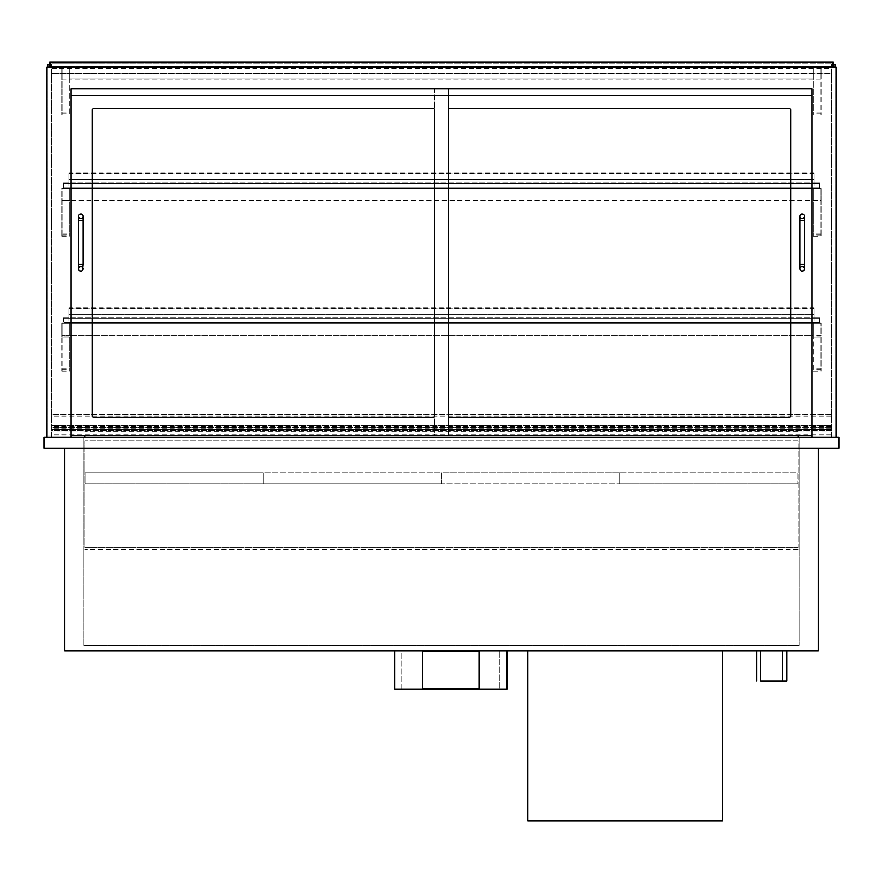 <?xml version="1.0" encoding="UTF-8"?>
<svg xmlns="http://www.w3.org/2000/svg" width="883" height="883" viewBox="0 0 883 883"><rect width="100%" height="100%" fill="white"/><g stroke="black" fill="none" stroke-linecap="round" stroke-linejoin="round"><path stroke-width="0.66" stroke-dasharray="4.42 3.31" d="M760.749 681.003L786.786 681.003M760.749 650.859L782.669 650.859L760.749 650.859M756.643 650.859L786.786 650.859L756.643 650.859M83.885 448.078L83.885 645.385L799.115 645.385L83.885 645.385L83.885 448.078L799.115 448.078L83.885 448.078L799.115 448.078L799.115 645.385L799.115 437.118L83.885 437.118L799.115 437.118L799.115 448.078L83.885 448.078L83.885 437.118L83.885 448.078M818.298 448.078L818.298 650.859L64.702 650.859L64.702 448.078L818.298 448.078L64.702 448.078M71.004 435.474L71.004 88.819L811.996 88.819L811.996 435.474L811.996 95.673L434.646 95.673L434.646 88.819L448.354 88.819L71.004 88.819L71.004 437.118L46.887 437.118L46.887 67.174L836.113 67.174L836.113 437.118L811.996 437.118L811.996 88.819L434.646 88.819L434.646 435.474L448.354 435.474L71.004 435.474L71.004 95.673L448.354 95.673L434.646 95.673L434.646 435.474L811.996 435.474M46.887 437.118L71.004 437.118M811.996 437.118L836.113 437.118M44.15 448.078L44.15 437.118L838.85 437.118L838.85 448.078L44.15 448.078M61.965 79.227L69.636 79.227L69.636 67.174L69.636 115.121L69.636 67.174L69.636 79.227L61.965 79.227L61.965 81.964L69.636 81.964L61.965 81.964L61.965 115.121L61.965 67.174L69.636 67.174L69.636 78.134L813.364 78.134L69.636 78.134L69.636 67.174L813.364 67.174L813.364 115.121L813.364 67.174L61.965 67.174L61.965 79.227M61.965 234.061L61.965 188.289L69.636 188.289L69.636 236.247L69.636 188.289L69.636 200.353L69.636 188.289L61.965 188.289L61.965 200.353L69.636 200.353L61.965 200.353L61.965 203.09L69.636 203.09L61.965 203.09L61.965 236.247L61.965 234.061L69.636 234.061M69.636 336.864L69.636 371.07L69.636 336.864L61.965 336.864L61.965 337.913L69.636 337.913L61.965 337.913L61.965 371.07L61.965 323.112L69.636 323.112L69.636 335.176L69.636 323.112L61.965 323.112L61.965 335.176L69.636 335.176L61.965 335.176L61.965 336.864M821.035 79.227L69.636 79.227L813.364 79.227L813.364 67.174L813.364 79.227L821.035 79.227L821.035 81.964L813.364 81.964L821.035 81.964L821.035 115.121L821.035 67.174L69.636 67.174L813.364 67.174L813.364 78.134L813.364 67.174L821.035 67.174L821.035 79.227M821.035 234.061L821.035 188.289L813.364 188.289L813.364 236.247L813.364 188.289L813.364 200.353L813.364 188.289L69.636 188.289L821.035 188.289L821.035 200.353L69.636 200.353L821.035 200.353L821.035 203.09L813.364 203.09L821.035 203.09L821.035 236.247L821.035 234.061L813.364 234.061M821.035 335.176L813.364 335.176L813.364 323.112L813.364 371.07L813.364 335.176L69.636 335.176L813.364 335.176L813.364 323.112L69.636 323.112L813.364 323.112L813.364 335.176L821.035 335.176L821.035 337.913L813.364 337.913L821.035 337.913L821.035 371.07L821.035 323.112L813.364 323.112L821.035 323.112L821.035 335.176M49.901 64.426L47.991 64.426L47.991 437.118L51.28 437.118L51.28 64.426L51.28 437.118L47.991 437.118L47.991 67.174M833.099 64.426L835.009 64.426L835.009 437.118L831.72 437.118L831.72 64.426L831.72 437.118L835.009 437.118L835.009 67.174M51.821 437.118L51.821 429.712L51.821 437.118L831.179 437.118L831.179 431.908L51.821 431.908L831.179 431.908L831.179 429.712L51.821 429.712L51.821 435.198L51.821 429.712L831.179 429.712L831.179 437.118L51.821 437.118M831.179 430.54L831.179 435.198L831.179 430.54L51.821 430.54M831.179 430.661L51.821 430.661M51.821 427.681L51.821 414.259L51.821 428.343L51.821 426.787L51.821 427.681L831.179 427.725L831.179 434.922L831.179 414.259L831.179 427.725L51.821 427.681M831.179 414.293L51.821 414.293L831.179 414.282M831.179 425.087L51.821 425.087M831.179 426.644L51.821 426.644M831.179 427.869L51.821 427.869L831.179 427.869M831.179 426.787L51.821 426.787M831.179 430.076L51.821 430.076M831.179 430.573L51.821 430.573M831.179 427.99L51.821 427.99M831.179 414.955L51.821 414.955M831.179 425.749L51.821 425.749M819.115 318.189L819.115 322.571L63.885 322.571L63.885 318.189L819.115 318.189L819.115 322.571L63.885 322.571L63.885 318.189L819.115 318.189L819.115 322.571L814.192 323.112L819.667 323.112L819.667 317.637L814.192 317.637L819.667 317.637L819.667 323.112L814.192 323.112L819.115 322.571L819.115 318.189M63.333 317.637L63.333 323.112L63.333 317.637L68.808 317.637L63.333 317.637M68.808 318.189L63.885 318.189L68.808 318.189L68.808 322.571L63.885 322.571L63.885 318.189L63.885 322.571L68.808 323.112L63.333 323.112L68.808 323.112L68.808 308.862L68.808 318.189L814.192 318.189L814.192 322.571L68.808 322.571L814.192 323.112L68.808 323.112L814.192 323.112L814.192 317.637L68.808 317.637L814.192 317.637L814.192 308.862L814.192 318.189L68.808 318.189M814.192 308.862L814.192 314.348L68.808 314.348L68.808 308.322L68.808 314.348L814.192 314.348L814.192 307.77L814.192 308.862L68.808 308.862L68.808 307.77L68.808 308.862L814.192 308.862M819.115 183.355L819.115 187.748L63.885 187.748L63.885 183.355L819.115 183.355L819.115 187.748L63.885 187.748L63.885 183.355L819.115 183.355L819.115 187.748L814.192 188.289L819.667 188.289L819.667 182.814L814.192 182.814L819.667 182.814L819.667 188.289L814.192 188.289L819.115 187.748L819.115 183.355M63.333 182.814L63.333 188.289L63.333 182.814L68.808 182.814L63.333 182.814M68.808 183.355L63.885 183.355L68.808 183.355L68.808 187.748L63.885 187.748L63.885 183.355L63.885 187.748L68.808 188.289L63.333 188.289L68.808 188.289L68.808 174.039L68.808 183.355L814.192 183.355L814.192 187.748L68.808 187.748L814.192 188.289L68.808 188.289L814.192 188.289L814.192 182.814L68.808 182.814L814.192 182.814L814.192 174.039L814.192 183.355L68.808 183.355M814.192 174.039L814.192 179.525L68.808 179.525L68.808 173.498L68.808 179.525L814.192 179.525L814.192 172.947L814.192 174.039L68.808 174.039L68.808 172.947L68.808 174.039L814.192 174.039M263.377 472.736L263.377 483.696L85.254 483.696L441.5 483.696L263.377 483.696L263.377 472.736L85.254 472.736L85.254 483.696L85.254 472.736L263.377 472.736L263.377 483.696L263.377 472.736L441.5 472.736L441.5 483.696L619.623 483.696L441.5 483.696L441.5 472.736L263.377 472.736M798.022 547.824L84.978 547.824L84.978 440.948L84.978 547.824L798.022 547.824L798.022 440.948L84.978 440.948L798.022 440.948L798.022 547.824M84.978 435.474L84.978 437.118M798.022 435.474L798.022 437.118M798.022 431.632L84.978 431.632L798.022 431.632M798.022 549.469L84.978 549.469L798.022 549.469M93.477 108.819A1.093 1.093 0 0 0 92.384 109.922L92.384 416.29A1.093 1.093 0 0 0 93.477 417.383L433.553 417.383A1.093 1.093 0 0 0 434.646 416.29L434.646 109.922A1.093 1.093 0 0 0 433.553 108.819L93.477 108.819L433.553 108.819A1.093 1.093 0 0 1 434.646 109.922L434.646 416.29A1.093 1.093 0 0 1 433.553 417.383L93.477 417.383A1.093 1.093 0 0 1 92.384 416.29L92.384 109.922A1.093 1.093 0 0 1 93.477 108.819L433.553 108.819M448.354 435.474L448.354 88.819M449.447 108.819A1.093 1.093 0 0 0 448.354 109.922L448.354 416.29A1.093 1.093 0 0 0 449.447 417.383L789.523 417.383A1.093 1.093 0 0 0 790.616 416.29L790.616 109.922A1.093 1.093 0 0 0 789.523 108.819L449.447 108.819L789.523 108.819A1.093 1.093 0 0 1 790.616 109.922L790.616 416.29A1.093 1.093 0 0 1 789.523 417.383L449.447 417.383A1.093 1.093 0 0 1 448.354 416.29L448.354 109.922A1.093 1.093 0 0 1 449.447 108.819L789.523 108.819M92.384 109.922L92.384 416.29M93.477 417.383L433.553 417.383M434.646 416.29L434.646 109.922M448.354 109.922L448.354 416.29L448.354 109.922M449.447 417.383L789.523 417.383M790.616 416.29L790.616 109.922M78.675 268.862A2.196 2.196 0 0 1 81.964 266.964A2.196 2.196 0 0 1 81.964 270.761A2.196 2.196 0 0 1 78.675 268.862M78.675 216.247A2.196 2.196 0 0 0 81.964 218.145A2.196 2.196 0 0 0 81.964 214.348A2.196 2.196 0 0 0 78.675 216.247M799.932 268.862A2.196 2.196 0 0 1 803.221 266.964A2.196 2.196 0 0 1 803.221 270.761A2.196 2.196 0 0 1 799.932 268.862M799.932 216.247A2.196 2.196 0 0 0 803.221 218.145A2.196 2.196 0 0 0 803.221 214.348A2.196 2.196 0 0 0 799.932 216.247M527.824 650.859L527.824 820.76L722.382 820.76L722.382 650.859L527.824 650.859L722.382 650.859M831.179 67.693L831.179 425.573L831.179 67.693L51.821 67.693L51.821 424.999L831.179 424.999M51.821 424.999L51.821 67.693M51.821 68.267L831.179 68.267M51.821 425.573L831.179 425.573M832.548 62.781L832.548 66.622L832.548 62.781L50.452 62.781L50.452 66.622L832.548 66.622L50.452 66.622L50.452 62.781L832.548 62.781M833.099 67.174L833.099 62.24L49.901 62.24L49.901 67.174L833.099 67.174L49.901 67.174M831.179 63.057L831.179 66.346L51.821 66.346L51.821 63.057L831.179 63.057L831.179 66.346L51.821 66.346L51.821 63.057L831.179 62.505L831.179 73.742L831.179 63.057L51.821 63.057L831.179 63.057M51.821 62.505L831.179 62.505L51.821 62.505L51.821 73.201L831.179 73.201L51.821 73.742L831.179 73.742L51.821 73.742L51.821 62.505M499.866 650.859L401.765 650.859L401.765 689.226L499.866 689.226L401.765 689.226L401.765 650.859L499.866 650.859L499.866 689.226L499.866 650.859M394.635 650.859L394.635 689.226L506.997 689.226L506.997 650.859L394.635 650.859L506.997 650.859M422.593 651.411L422.593 688.674L479.039 688.674L479.039 651.411L422.593 651.411M619.623 472.736L619.623 483.696L797.746 483.696L619.623 483.696L619.623 472.736L441.5 472.736L441.5 483.696L441.5 472.736L619.623 472.736L619.623 483.696L619.623 472.736L797.746 472.736L797.746 483.696L797.746 472.736L619.623 472.736M61.965 80.916L69.636 80.916M61.965 113.907L69.636 113.907M61.965 112.936L69.636 112.936M61.965 202.041L69.636 202.041M61.965 235.033L69.636 235.033M61.965 369.856L69.636 369.856M61.965 368.884L69.636 368.884M821.035 80.916L813.364 80.916M821.035 113.907L813.364 113.907M821.035 112.936L813.364 112.936M821.035 202.041L813.364 202.041M821.035 235.033L813.364 235.033M821.035 336.864L813.364 336.864M821.035 369.856L813.364 369.856M821.035 368.884L813.364 368.884M47.991 435.187L51.28 435.187M835.009 435.187L831.72 435.187M831.179 415.054L51.821 415.054M831.179 428.332L51.821 428.332M831.179 416.246L51.821 416.246M831.179 414.999L51.821 414.999M78.675 264.47L83.068 264.47M78.675 220.629L83.068 220.629M799.932 264.47L804.325 264.47M799.932 220.629L804.325 220.629M61.965 115.121L69.636 115.121M61.965 236.247L69.636 236.247M61.965 371.07L69.636 371.07M813.364 115.121L821.035 115.121M813.364 236.247L821.035 236.247M813.364 371.07L821.035 371.07M831.179 435.198L51.821 435.198M831.179 414.259L51.821 414.259M831.179 428.343L51.821 428.343M831.179 429.988L51.821 429.988M831.179 434.922L51.821 434.922M814.192 308.322L68.808 308.322M814.192 307.77L68.808 307.77M814.192 173.498L68.808 173.498M814.192 172.947L68.808 172.947"/><path stroke-width="1.32" d="M786.786 650.859L786.786 681.003L760.749 681.003L760.749 650.859M756.643 681.003L756.643 650.859M818.298 448.078L818.298 650.859L64.702 650.859L64.702 448.078M71.004 437.118L71.004 435.474L448.354 435.474L448.354 88.819L71.004 88.819L71.004 95.673L71.004 88.819L811.996 88.819L811.996 437.118M46.887 437.118L46.887 67.174L836.113 67.174L836.113 437.118M44.15 448.078L838.85 448.078L838.85 437.118L44.15 437.118L44.15 448.078M47.991 67.174L47.991 64.426L49.901 64.426M835.009 67.174L835.009 64.426L833.099 64.426M84.978 437.118L84.978 435.474M798.022 437.118L798.022 435.474M92.384 109.922A1.093 1.093 0 0 1 93.477 108.819L433.553 108.819A1.093 1.093 0 0 1 434.646 109.922L434.646 416.29A1.093 1.093 0 0 1 433.553 417.383L93.477 417.383A1.093 1.093 0 0 1 92.384 416.29L92.384 109.922A1.093 1.093 0 0 1 93.477 108.819M448.354 88.819L811.996 88.819L811.996 95.673L71.004 95.673L71.004 435.474M449.447 108.819A1.093 1.093 0 0 0 448.354 109.922A1.093 1.093 0 0 1 449.447 108.819L789.523 108.819A1.093 1.093 0 0 1 790.616 109.922L790.616 416.29A1.093 1.093 0 0 1 789.523 417.383L449.447 417.383A1.093 1.093 0 0 1 448.354 416.29A1.093 1.093 0 0 0 449.447 417.383M448.354 435.474L811.996 435.474M434.646 109.922A1.093 1.093 0 0 0 433.553 108.819M92.384 416.29A1.093 1.093 0 0 0 93.477 417.383M433.553 417.383A1.093 1.093 0 0 0 434.646 416.29M790.616 109.922A1.093 1.093 0 0 0 789.523 108.819M789.523 417.383A1.093 1.093 0 0 0 790.616 416.29M78.675 268.862A2.196 2.196 0 0 1 82.881 267.968A2.196 2.196 0 0 1 80.077 270.904A2.196 2.196 0 0 1 78.675 268.862M78.675 220.629L83.068 220.629L83.068 264.47L78.675 264.47L78.675 216.247A2.196 2.196 0 0 0 80.872 218.432A2.196 2.196 0 0 0 83.068 216.247A2.196 2.196 0 0 0 80.872 214.05A2.196 2.196 0 0 0 78.675 216.247M799.932 268.862A2.196 2.196 0 0 1 802.128 266.666A2.196 2.196 0 0 1 804.325 268.862A2.196 2.196 0 0 1 802.128 271.048A2.196 2.196 0 0 1 799.932 268.862L799.932 216.247A2.196 2.196 0 0 0 802.128 218.432A2.196 2.196 0 0 0 804.325 216.247A2.196 2.196 0 0 0 802.128 214.05A2.196 2.196 0 0 0 799.932 216.247M527.824 650.859L527.824 820.76L722.382 820.76L722.382 650.859M833.099 67.174L833.099 62.24L49.901 62.24L49.901 67.174M394.635 650.859L394.635 689.226L506.997 689.226L506.997 650.859M422.593 651.411L422.593 688.674L479.039 688.674L479.039 651.411L422.593 651.411M799.932 220.629L804.325 220.629L804.325 264.47L799.932 264.47M782.669 650.859L782.669 681.003M78.675 264.47L78.675 268.862L79.249 267.383M83.068 264.47L82.494 270.33M83.068 220.629L83.068 216.247M804.325 264.47L804.325 268.862M804.325 220.629L804.325 216.247"/></g></svg>
